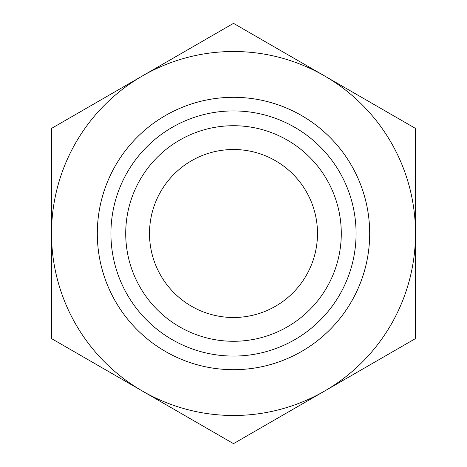 <?xml version="1.0" encoding="UTF-8"?>
<svg xmlns="http://www.w3.org/2000/svg" width="467" height="467" viewBox="0 0 467 467"><rect width="100%" height="100%" fill="white"/><g stroke="black" fill="none" stroke-linecap="round" stroke-linejoin="round"><path stroke-width="0.7" d="M233.5 341.284A107.784 107.784 0 0 0 341.284 233.5A107.784 107.784 0 0 0 233.5 125.716A107.784 107.784 0 0 0 125.716 233.5A107.784 107.784 0 0 0 233.5 341.284M233.5 110.924A122.576 122.576 0 0 1 356.076 233.5A122.576 122.576 0 0 1 233.5 356.076A122.576 122.576 0 0 1 110.924 233.5A122.576 122.576 0 0 1 233.5 110.924M149.504 233.5A83.996 83.996 0 0 1 233.5 149.504A83.996 83.996 0 0 1 317.496 233.5A83.996 83.996 0 0 1 233.5 317.496A83.996 83.996 0 0 1 149.504 233.5M233.5 369.689A136.189 136.189 0 0 0 369.689 233.5A136.189 136.189 0 0 0 233.5 97.311A136.189 136.189 0 0 0 97.311 233.5A136.189 136.189 0 0 0 233.5 369.689M142.505 75.888A181.996 181.996 0 0 0 142.505 391.113A181.996 181.996 0 0 0 415.496 233.5A181.996 181.996 0 0 0 142.505 75.888L51.504 128.425L51.504 338.575L233.5 443.65L415.496 338.575L415.496 128.425L233.5 23.35L142.505 75.888"/></g></svg>
